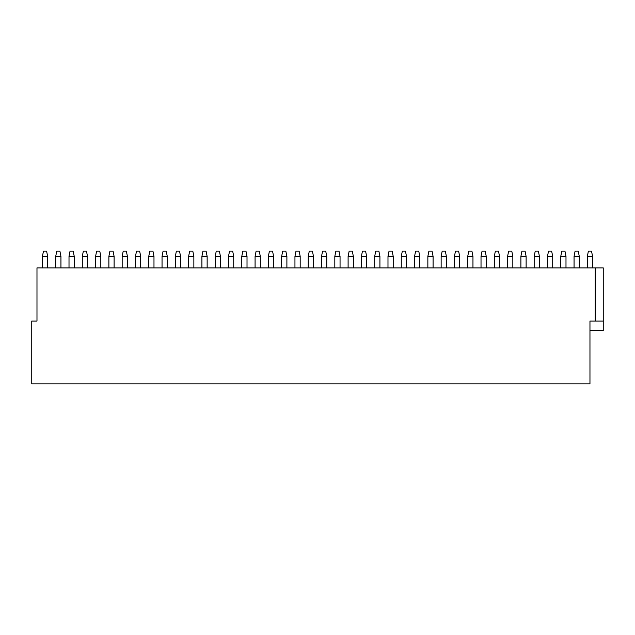 <?xml version="1.0" encoding="UTF-8"?>
<svg xmlns="http://www.w3.org/2000/svg" width="635" height="635" viewBox="0 0 635 635"><rect width="100%" height="100%" fill="white"/><g stroke="black" fill="none" stroke-linecap="round" stroke-linejoin="round"><path stroke-width="0.95" d="M603.25 321.056L603.25 267.899L36.981 267.899L36.981 321.056L31.75 321.056L31.75 383.85L589.963 383.85L589.963 321.056L603.25 321.056L603.25 330.684L589.963 330.684M595.193 267.899L595.193 321.056M55.713 267.899L55.713 256.381L56.761 251.15L59.904 251.15L60.944 256.381L60.944 267.899M55.713 256.381L60.944 256.381M42.426 256.381L47.657 256.381L46.609 251.15L43.474 251.15L42.426 256.381L42.426 267.899M47.657 256.381L47.657 267.899M82.296 267.899L82.296 256.381L83.344 251.15L86.479 251.15L87.527 256.381L87.527 267.899M82.296 256.381L87.527 256.381M69.009 256.381L74.239 256.381L73.192 251.15L70.048 251.15L69.009 256.381L69.009 267.899M74.239 256.381L74.239 267.899M108.879 267.899L108.879 256.381L109.926 251.15L113.062 251.15L114.109 256.381L114.109 267.899M108.879 256.381L114.109 256.381M95.583 256.381L100.822 256.381L99.774 251.15L96.631 251.15L95.583 256.381L95.583 267.899M100.822 256.381L100.822 267.899M135.461 267.899L135.461 256.381L136.509 251.15L139.644 251.15L140.692 256.381L140.692 267.899M135.461 256.381L140.692 256.381M122.166 256.381L127.405 256.381L126.357 251.15L123.214 251.15L122.166 256.381L122.166 267.899M127.405 256.381L127.405 267.899M162.044 267.899L162.044 256.381L163.084 251.15L166.227 251.15L167.275 256.381L167.275 267.899M162.044 256.381L167.275 256.381M148.749 256.381L153.98 256.381L152.94 251.15L149.796 251.15L148.749 256.381L148.749 267.899M153.98 256.381L153.98 267.899M188.619 267.899L188.619 256.381L189.667 251.15L192.81 251.15L193.858 256.381L193.858 267.899M188.619 256.381L193.858 256.381M175.331 256.381L180.562 256.381L179.514 251.15L176.379 251.15L175.331 256.381L175.331 267.899M180.562 256.381L180.562 267.899M215.201 267.899L215.201 256.381L216.249 251.15L219.392 251.15L220.432 256.381L220.432 267.899M215.201 256.381L220.432 256.381M201.914 256.381L207.145 256.381L206.097 251.15L202.962 251.15L201.914 256.381L201.914 267.899M207.145 256.381L207.145 267.899M241.784 267.899L241.784 256.381L242.832 251.15L245.967 251.15L247.015 256.381L247.015 267.899M241.784 256.381L247.015 256.381M228.497 256.381L233.728 256.381L232.68 251.15L229.545 251.15L228.497 256.381L228.497 267.899M233.728 256.381L233.728 267.899M268.367 267.899L268.367 256.381L269.415 251.15L272.55 251.15L273.598 256.381L273.598 267.899M268.367 256.381L273.598 256.381M255.079 256.381L260.31 256.381L259.263 251.15L256.119 251.15L255.079 256.381L255.079 267.899M260.31 256.381L260.31 267.899M294.95 267.899L294.95 256.381L295.997 251.15L299.133 251.15L300.18 256.381L300.18 267.899M294.95 256.381L300.18 256.381M281.654 256.381L286.893 256.381L285.845 251.15L282.702 251.15L281.654 256.381L281.654 267.899M286.893 256.381L286.893 267.899M321.532 267.899L321.532 256.381L322.572 251.15L325.715 251.15L326.763 256.381L326.763 267.899M321.532 256.381L326.763 256.381M308.237 256.381L313.468 256.381L312.428 251.15L309.285 251.15L308.237 256.381L308.237 267.899M313.468 256.381L313.468 267.899M348.107 267.899L348.107 256.381L349.155 251.15L352.298 251.15L353.346 256.381L353.346 267.899M348.107 256.381L353.346 256.381M334.82 256.381L340.05 256.381L339.003 251.15L335.867 251.15L334.82 256.381L334.82 267.899M340.05 256.381L340.05 267.899M374.69 267.899L374.69 256.381L375.737 251.15L378.881 251.15L379.92 256.381L379.92 267.899M374.69 256.381L379.92 256.381M361.402 256.381L366.633 256.381L365.585 251.15L362.45 251.15L361.402 256.381L361.402 267.899M366.633 256.381L366.633 267.899M401.272 267.899L401.272 256.381L402.32 251.15L405.455 251.15L406.503 256.381L406.503 267.899M401.272 256.381L406.503 256.381M387.985 256.381L393.216 256.381L392.168 251.15L389.033 251.15L387.985 256.381L387.985 267.899M393.216 256.381L393.216 267.899M427.855 267.899L427.855 256.381L428.903 251.15L432.038 251.15L433.086 256.381L433.086 267.899M427.855 256.381L433.086 256.381M414.568 256.381L419.798 256.381L418.751 251.15L415.608 251.15L414.568 256.381L414.568 267.899M419.798 256.381L419.798 267.899M454.438 267.899L454.438 256.381L455.486 251.15L458.621 251.15L459.669 256.381L459.669 267.899M454.438 256.381L459.669 256.381M441.142 256.381L446.381 256.381L445.333 251.15L442.19 251.15L441.142 256.381L441.142 267.899M446.381 256.381L446.381 267.899M481.02 267.899L481.02 256.381L482.06 251.15L485.203 251.15L486.251 256.381L486.251 267.899M481.02 256.381L486.251 256.381M467.725 256.381L472.956 256.381L471.916 251.15L468.773 251.15L467.725 256.381L467.725 267.899M472.956 256.381L472.956 267.899M507.595 267.899L507.595 256.381L508.643 251.15L511.786 251.15L512.834 256.381L512.834 267.899M507.595 256.381L512.834 256.381M494.308 256.381L499.539 256.381L498.491 251.15L495.356 251.15L494.308 256.381L494.308 267.899M499.539 256.381L499.539 267.899M534.178 267.899L534.178 256.381L535.226 251.15L538.369 251.15L539.417 256.381L539.417 267.899M534.178 256.381L539.417 256.381M520.89 256.381L526.121 256.381L525.074 251.15L521.938 251.15L520.89 256.381L520.89 267.899M526.121 256.381L526.121 267.899M560.761 267.899L560.761 256.381L561.808 251.15L564.952 251.15L565.991 256.381L565.991 267.899M560.761 256.381L565.991 256.381M547.473 256.381L552.704 256.381L551.656 251.15L548.521 251.15L547.473 256.381L547.473 267.899M552.704 256.381L552.704 267.899M587.343 267.899L587.343 256.381L588.391 251.15L591.526 251.15L592.574 256.381L592.574 267.899M587.343 256.381L592.574 256.381M574.056 256.381L579.287 256.381L578.239 251.15L575.096 251.15L574.056 256.381L574.056 267.899M579.287 256.381L579.287 267.899"/></g></svg>
